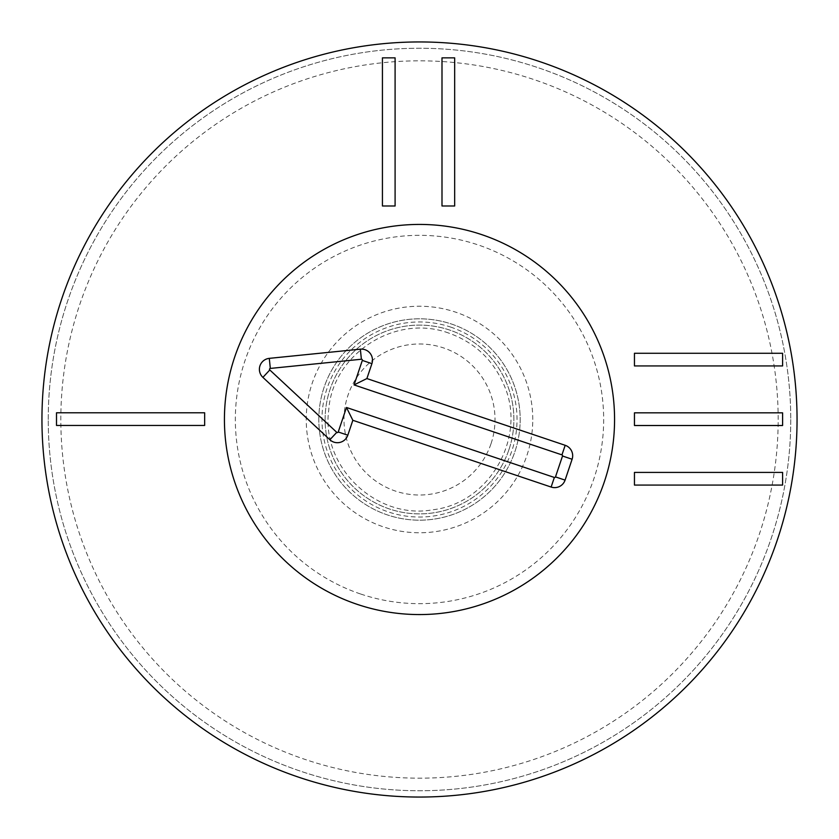 <?xml version="1.0" encoding="UTF-8"?>
<svg xmlns="http://www.w3.org/2000/svg" width="839" height="839" viewBox="0 0 839 839"><rect width="100%" height="100%" fill="white"/><g stroke="black" fill="none" stroke-linecap="round" stroke-linejoin="round"><path stroke-width="0.63" stroke-dasharray="4.2 3.15" d="M782.598 353.271L634.452 353.271L634.452 365.94L782.598 365.94L782.598 353.271M782.598 412.84L634.452 412.84L634.452 425.509L782.598 425.509L782.598 412.84M782.598 472.409L634.452 472.409L634.452 485.078L782.598 485.078L782.598 472.409M454.665 205.995L454.665 57.849L441.996 57.849L441.996 205.995L454.665 205.995M395.096 205.995L395.096 57.849L382.427 57.849L382.427 205.995L395.096 205.995M204.653 412.788L56.507 412.788L56.507 425.446L204.653 425.446L204.653 412.788M318.82 419.5A100.68 100.68 0 0 1 419.5 318.82A100.68 100.68 0 0 1 520.18 419.5A100.68 100.68 0 0 1 419.5 520.18A100.68 100.68 0 0 1 318.82 419.5A100.68 100.68 0 0 0 469.84 506.693A100.68 100.68 0 0 0 469.84 332.307A100.68 100.68 0 0 0 318.82 419.5M532.765 419.5A113.265 113.265 0 0 0 362.868 321.41A113.265 113.265 0 0 0 362.868 517.59A113.265 113.265 0 0 0 532.765 419.5M224.433 419.5A195.068 195.068 0 0 0 517.034 588.433A195.068 195.068 0 0 0 517.034 250.567A195.068 195.068 0 0 0 224.433 419.5M778.173 419.5A358.673 358.673 0 0 0 240.164 108.881A358.673 358.673 0 0 0 240.164 730.119A358.673 358.673 0 0 0 778.173 419.5M790.758 419.5A371.258 371.258 0 0 1 419.5 790.758A371.258 371.258 0 0 1 48.243 419.5A371.258 371.258 0 0 1 419.5 48.243A371.258 371.258 0 0 1 790.758 419.5M48.243 419.5A371.258 371.258 0 0 1 605.129 97.985A371.258 371.258 0 0 1 605.129 741.015A371.258 371.258 0 0 1 48.243 419.5M797.05 419.5A377.55 377.55 0 0 0 419.5 41.95A377.55 377.55 0 0 0 41.95 419.5A377.55 377.55 0 0 0 419.5 797.05A377.55 377.55 0 0 0 797.05 419.5M491.067 443.59A75.51 75.51 0 0 0 404.576 345.479A75.51 75.51 0 0 0 362.857 469.431A75.51 75.51 0 0 0 491.067 443.59M508.958 449.61A94.388 94.388 0 0 0 400.853 326.969A94.388 94.388 0 0 0 348.699 481.911A94.388 94.388 0 0 0 508.958 449.61A94.388 94.388 0 0 0 449.61 330.042A94.388 94.388 0 0 0 330.042 389.39A94.388 94.388 0 0 0 389.39 508.958A94.388 94.388 0 0 0 508.958 449.61M360.749 594.043A184.171 184.171 0 0 0 600.042 383.108A184.171 184.171 0 0 0 297.719 281.348A184.171 184.171 0 0 0 360.749 594.043M357.267 604.374A195.068 195.068 0 0 1 290.504 273.168A195.068 195.068 0 0 1 610.719 380.958A195.068 195.068 0 0 1 357.267 604.374M450.616 327.063A97.534 97.534 0 0 1 483.998 492.661A97.534 97.534 0 0 1 323.885 438.776A97.534 97.534 0 0 1 450.616 327.063M448.603 333.031C394.099 313.104 332.108 355.453 328.762 409.956C320.718 466.83 376.344 520.17 432.819 509.766C489.903 503.41 527.741 436.27 503.61 384.147C492.598 359.228 474.266 342.186 448.603 333.031"/><path stroke-width="1.26" d="M634.452 353.271L782.598 353.271L782.598 365.94L634.452 365.94L634.452 353.271M634.452 412.84L782.598 412.84L782.598 425.509L634.452 425.509L634.452 412.84M634.452 472.409L782.598 472.409L782.598 485.078L634.452 485.078L634.452 472.409M454.665 57.849L454.665 205.995L441.996 205.995L441.996 57.849L454.665 57.849M395.096 57.849L395.096 205.995L382.427 205.995L382.427 57.849L395.096 57.849M56.507 412.788L204.653 412.788L204.653 425.446L56.507 425.446L56.507 412.788M224.433 419.5A195.068 195.068 0 0 1 517.034 250.567A195.068 195.068 0 0 1 517.034 588.433A195.068 195.068 0 0 1 224.433 419.5M797.05 419.5A377.55 377.55 0 0 1 230.725 746.469A377.55 377.55 0 0 1 230.725 92.531A377.55 377.55 0 0 1 797.05 419.5M338.232 431.98L346.476 407.481L554.359 477.454A0.891 0.891 0 0 0 555.491 476.898L562.518 456.017A0.891 0.891 0 0 0 561.952 454.885L354.068 384.912L362.322 360.413A0.891 0.891 0 0 0 361.378 359.239L270.315 368.426A0.891 0.891 0 0 0 269.801 369.968L336.775 432.347A0.891 0.891 0 0 0 338.232 431.98L347.818 435.21A11.012 11.012 0 0 1 329.874 439.751L262.901 377.372A11.012 11.012 0 0 1 269.298 358.358L360.361 349.171A11.012 11.012 0 0 1 371.908 363.644L366.884 378.557L565.182 445.299A11.012 11.012 0 0 1 572.104 459.248L565.077 480.118A11.012 11.012 0 0 1 551.129 487.05L352.841 420.297L347.818 435.21M352.841 420.297L346.476 407.481M366.884 378.557L354.068 384.912M357.267 604.374A195.068 195.068 0 0 1 290.504 273.168A195.068 195.068 0 0 1 610.719 380.958A195.068 195.068 0 0 1 357.267 604.374M551.129 487.05L554.359 477.454M565.077 480.118L555.491 476.898M572.104 459.248L562.518 456.017M565.182 445.299L561.952 454.885M371.908 363.644L362.322 360.413M360.361 349.171L361.378 359.239M269.298 358.358L270.315 368.426M262.901 377.372L269.801 369.968M329.874 439.751L336.775 432.347"/></g></svg>
